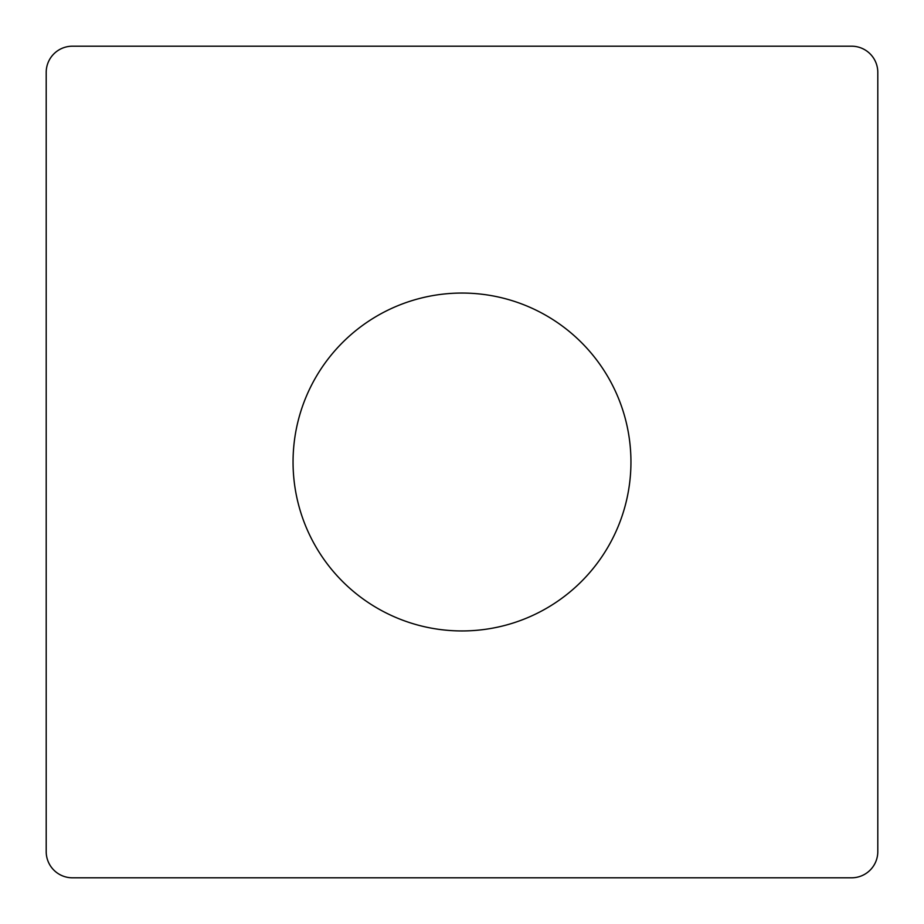 <?xml version="1.0" encoding="UTF-8"?>
<svg xmlns="http://www.w3.org/2000/svg" width="924" height="924" viewBox="0 0 924 924"><rect width="100%" height="100%" fill="white"/><g stroke="black" fill="none" stroke-linecap="round" stroke-linejoin="round"><path stroke-width="1.39" d="M851.605 46.2A26.195 26.195 0 0 1 877.8 72.395L877.8 851.605A26.195 26.195 0 0 1 851.605 877.8L72.395 877.8A26.195 26.195 0 0 1 46.2 851.605L46.2 72.395A26.195 26.195 0 0 1 72.395 46.2L851.605 46.2A26.195 26.195 0 0 1 877.8 72.395L877.8 851.605A26.195 26.195 0 0 1 851.605 877.8L72.395 877.8A26.195 26.195 0 0 1 46.2 851.605L46.2 72.395A26.195 26.195 0 0 1 72.395 46.2L851.605 46.2M581.462 581.462A168.942 168.942 0 0 0 581.462 342.538A168.942 168.942 0 0 0 342.538 342.538A168.942 168.942 0 0 0 342.538 581.462A168.942 168.942 0 0 0 581.462 581.462"/></g></svg>
